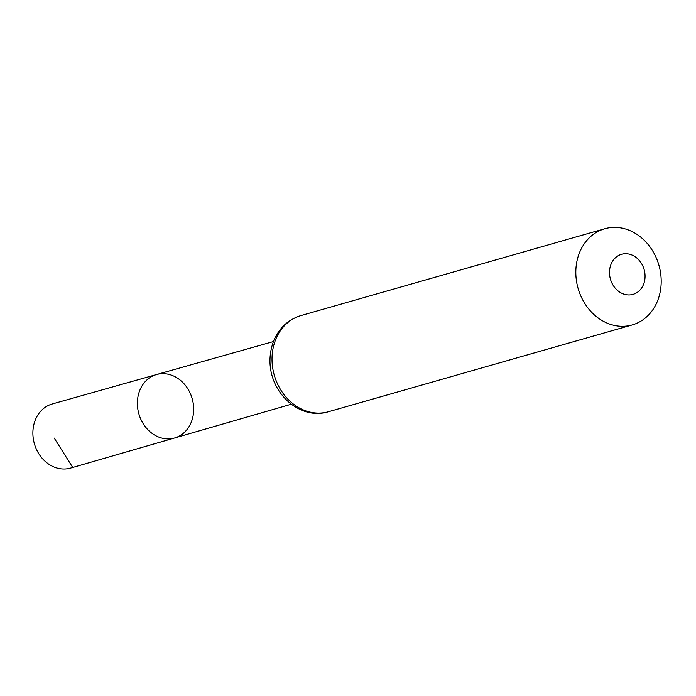 <?xml version="1.0" encoding="UTF-8"?>
<svg xmlns="http://www.w3.org/2000/svg" width="696" height="696" viewBox="0 0 696 696"><rect width="100%" height="100%" fill="white"/><g stroke="black" fill="none" stroke-linecap="round" stroke-linejoin="round"><path stroke-width="1.04" d="M156.539 374.544A32.982 27.718 74.1 0 0 138.869 413.894A32.982 27.718 74.1 0 0 174.661 437.967A32.982 27.718 74.1 0 0 176.74 437.253A32.982 27.718 74.1 0 0 191.8 397.407A32.982 27.718 74.1 0 0 156.539 374.544A32.982 27.718 74.1 0 0 138.869 413.894A32.982 27.718 74.1 0 0 174.661 437.967L70.566 468.086A33.338 28.023 74.1 0 1 34.8 445.101A33.338 28.023 74.1 0 1 49.999 404.733A33.338 28.023 74.1 0 1 52.252 403.967L273.389 341.571M634.369 293.903A20.837 17.513 -105.9 0 1 609.609 270.118A20.837 17.513 -105.9 0 1 637.875 258.973A20.837 17.513 -105.9 0 1 634.369 293.903M635.518 323.814A50.008 42.038 -105.9 0 1 632.255 324.928A50.008 42.038 -105.9 0 1 578.089 288.388A50.008 42.038 -105.9 0 1 604.772 228.749A50.008 42.038 -105.9 0 1 658.338 263.332A50.008 42.038 -105.9 0 1 635.518 323.814M72.671 467.364L54.21 438.08M632.255 324.928L328.442 411.736A50.008 42.038 -105.9 0 1 274.276 375.196A50.008 42.038 -105.9 0 1 300.959 315.566L604.772 228.749M291.293 404.219L174.661 437.967M328.442 411.736C295.269 422.246 257.807 382.513 273.763 340.64C279.244 327.868 288.309 319.507 300.959 315.566"/></g></svg>
